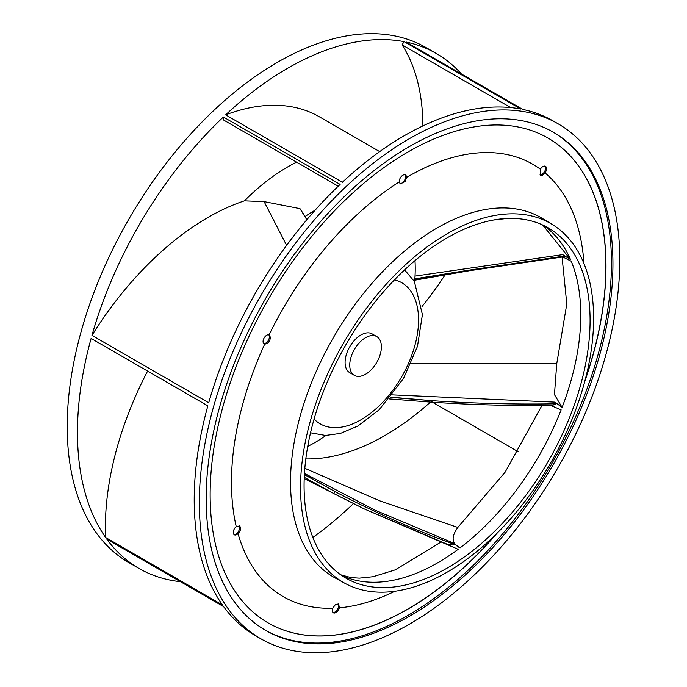 <?xml version="1.0" encoding="UTF-8"?>
<svg xmlns="http://www.w3.org/2000/svg" width="687" height="687" viewBox="0 0 687 687"><rect width="100%" height="100%" fill="white"/><g stroke="black" fill="none" stroke-linecap="round" stroke-linejoin="round"><path stroke-width="1.03" d="M376.768 336.57L372.114 333.882A22.388 12.924 120 0 0 354.861 339.876A22.388 12.924 120 0 0 345.089 362.401A22.388 12.924 120 0 0 349.726 372.655L354.38 375.342A22.388 12.924 -60 0 1 349.743 365.089A22.388 12.924 -60 0 1 359.516 342.564A22.388 12.924 -60 0 1 376.768 336.57A22.388 12.924 -60 0 1 381.405 346.815A22.388 12.924 -60 0 1 371.633 369.34A22.388 12.924 -60 0 1 354.38 375.342M544.946 166.117A5.135 2.963 -60 0 1 544.963 170.84A5.135 2.963 -60 0 1 541.15 174.773A5.135 2.963 -60 0 1 540.016 174.884M583.993 263.619A249.613 144.115 120 0 0 545.049 172.892A5.135 2.963 120 0 0 545.461 166.314A5.135 2.963 120 0 0 543.7 166.202A5.135 2.963 120 0 0 540.368 169.208A249.613 144.115 120 0 0 406.498 177.478A5.135 2.963 120 0 0 405.433 174.97A5.135 2.963 120 0 0 400.607 177.444A5.135 2.963 120 0 0 399.25 181.909A249.613 144.115 120 0 0 269.064 334.895A5.135 2.963 120 0 0 265.173 336.51A5.135 2.963 120 0 0 263.061 341.542A5.135 2.963 120 0 0 264.126 343.895A5.135 2.963 120 0 0 264.71 344.101A249.613 144.115 120 0 0 231.476 481.012A249.613 144.115 -60 0 0 231.467 482.334A249.613 144.115 120 0 0 236.234 526.603A5.135 2.963 120 0 0 233.434 531.103A5.135 2.963 120 0 0 234.336 534.787A5.135 2.963 120 0 0 234.636 534.924A5.135 2.963 120 0 0 238.046 533.653A249.613 144.115 120 0 0 332.723 608.235A5.135 2.963 120 0 0 333.367 612.795A5.135 2.963 120 0 0 336.742 611.971A5.135 2.963 120 0 0 339.344 607.832A249.613 144.115 120 0 0 394.819 591.275M545.049 172.892L542.206 175.383L540.523 175.322L540.368 169.208M547.977 138.053A279.91 161.608 -60 0 1 605.9 266.161A279.91 161.608 -60 0 1 585.135 380.066M496.237 534.039A279.91 161.608 -60 0 1 268.067 622.869M584.774 381.414A279.91 161.608 120 0 0 605.994 266.212A279.91 161.608 120 0 0 548.02 138.078A279.91 161.608 120 0 0 332.328 213.064A279.91 161.608 120 0 0 210.145 494.76A279.91 161.608 120 0 0 268.11 622.894A279.91 161.608 120 0 0 497.225 533.052M552.623 131.818A287.63 166.065 -60 0 1 611.456 263.061A287.63 166.065 -60 0 1 486.387 552.013A287.63 166.065 -60 0 1 265.002 630.013M612.941 263.92A287.63 166.065 120 0 0 553.37 132.248A287.63 166.065 120 0 0 331.727 209.312A287.63 166.065 120 0 0 206.169 498.771A287.63 166.065 120 0 0 265.74 630.443A287.63 166.065 120 0 0 487.392 553.387A287.63 166.065 120 0 0 612.941 263.92M199.333 502.721A297.308 171.656 -60 0 1 329.107 203.524A297.308 171.656 -60 0 1 558.213 123.866A297.308 171.656 -60 0 1 619.786 259.969A297.308 171.656 -60 0 1 490.011 559.175A297.308 171.656 -60 0 1 260.905 638.824A297.308 171.656 -60 0 1 199.333 502.721M558.213 123.866L553.087 120.912A297.308 171.656 120 0 0 522.807 109.439L406.051 42.027A297.308 171.656 -60 0 1 436.339 53.509A297.308 171.656 -60 0 1 461.415 73.99M379.688 151.612L319.438 116.833A246.959 142.587 120 0 0 225.654 114.849L342.409 182.261A297.308 171.656 120 0 1 520.815 109.035L404.068 41.632L402.084 44.87A242.193 139.83 -60 0 1 422.909 125.91M225.654 114.849A297.308 171.656 -60 0 1 287.681 68.236A297.308 171.656 -60 0 1 404.068 41.632M436.339 53.509L426.095 47.592A297.308 171.656 120 0 0 277.445 62.319A297.308 171.656 120 0 0 67.214 426.447A297.308 171.656 120 0 0 128.787 562.55L139.032 568.458A297.308 171.656 -60 0 1 106.863 539.209L223.618 606.621A297.308 171.656 120 0 0 255.787 635.87L260.905 638.824M180.441 581.691A297.308 171.656 -60 0 1 139.032 568.458M105.652 537.517L222.408 604.929A297.308 171.656 120 0 1 194.206 499.767A297.308 171.656 120 0 1 207.852 405.854L91.105 338.451A297.308 171.656 -60 0 0 77.459 432.355A297.308 171.656 -60 0 0 105.652 537.517A246.959 142.587 120 0 1 147.602 371.074M296.578 162.158A176.439 101.865 120 0 0 287.681 166.924A176.439 101.865 120 0 0 244.417 200.844A246.959 142.587 120 0 0 91.964 335.368L208.719 402.771A297.308 171.656 120 0 1 340.117 184.408L223.369 117.005L223.55 119.993L338.236 186.211M91.964 335.368A297.308 171.656 -60 0 1 223.369 117.005M353.384 503.648A297.308 171.656 -60 0 1 312.843 537.466M305.191 216.465A142.2 82.096 -60 0 1 314.68 210.462A142.2 82.096 -60 0 1 315.101 210.222M414.991 260.613A142.2 82.096 -60 0 1 414.605 281.868M325.93 435.464A142.2 82.096 -60 0 1 314.68 442.677A142.2 82.096 -60 0 1 307.716 446.421M244.417 200.844L264.117 201.626L299.987 208.642L307.046 219.488M430.423 402.11A242.193 139.83 -60 0 1 305.809 458.907M432.501 402.247L518.273 451.763M550.639 405.416L561.15 409.881A202.244 116.764 -60 0 1 460.058 547.874C451.625 543.726 450.904 536.925 457.886 527.461L380.1 500.96L304.813 468.302M389.228 398.924L431.874 402.204C472.733 404.875 512.897 405.94 552.365 405.39L556.264 403.801C515.473 404.523 473.936 403.475 431.642 400.658L390.491 397.378M432.097 401.947L431.642 400.658L390.68 397.146M556.264 403.801L554.924 402.135L392.457 394.888M562.705 256.929L571.223 261.24A202.244 116.764 -60 0 1 580.773 314.011A202.244 116.764 -60 0 1 580.773 315.067A202.244 116.764 -60 0 1 562.103 407.417L554.924 402.135M562.103 407.417L554.452 394.621L556.736 363.784L411.204 363.363M445.176 274.731A242.193 139.83 -60 0 1 422.024 306.539M556.736 363.784L566.801 303.963L562.069 257.015M414.167 278.948L468.431 270.223L469.221 270.764L564.25 256.715L564.542 256.045L468.431 270.223L414.124 279.386M564.542 256.045L562.713 254.628L415.025 276.105M543.434 225.362A202.244 116.764 -60 0 1 570.528 259.592L562.713 254.628M570.528 259.592L542.678 225.001M506.748 218.492L493.206 220.072M402.084 44.87L510.699 107.584M264.117 201.626L286.608 245.379M299.987 208.642L306.823 219.746M304.375 474.614L334.775 491.463C373.47 511.849 413.308 529.479 454.296 544.344C454.262 545.28 451.539 545.092 446.121 543.778L364.393 508.99L458.177 549.291A202.244 116.764 -60 0 1 341.413 575.285M362.976 508.303L333.745 493.541L304.247 477.285M333.745 493.541L334.775 491.463L304.384 474.477M454.296 544.344L453.24 542.979L374.982 510.14L304.444 473.403M460.058 547.874L453.24 542.979M304.075 485.572A202.244 116.764 120 0 0 345.956 578.153A202.244 116.764 120 0 0 501.802 523.975A202.244 116.764 120 0 0 590.081 320.443A202.244 116.764 120 0 0 548.2 227.861A202.244 116.764 120 0 0 392.354 282.048A202.244 116.764 120 0 0 304.075 485.572M300.537 487.615A207.242 119.658 -60 0 1 391.83 278.175A207.242 119.658 -60 0 1 551.97 224.28A207.242 119.658 -60 0 1 593.62 318.399A207.242 119.658 -60 0 1 503.992 526.079A207.242 119.658 -60 0 1 344.745 583.211A207.242 119.658 -60 0 1 300.537 487.615M406.498 177.478L405.253 181.462L400.384 183.918L399.25 181.909M269.261 334.998L270.438 337.42C269.845 341.559 267.93 343.792 264.71 344.101M404.926 174.773A5.135 2.963 -60 0 1 404.196 180.853A5.135 2.963 -60 0 1 399.903 183.532M332.723 608.235L335.247 604.8L338.674 604.002L339.344 607.832M236.234 526.603L239.617 525.976M239.291 525.821C241.446 527.616 241.034 530.227 238.046 533.653M338.073 603.796A5.135 2.963 -60 0 1 335.814 611.43A5.135 2.963 -60 0 1 332.946 612.452M239.007 525.744A5.135 2.963 -60 0 1 238.509 531.326A5.135 2.963 -60 0 1 233.915 534.443M268.746 334.801A5.135 2.963 -60 0 1 269.39 336.81A5.135 2.963 -60 0 1 267.449 341.645A5.135 2.963 -60 0 1 263.696 343.552M394.501 279.798A81.504 47.059 -60 0 1 418.555 319.996A81.504 47.059 -60 0 1 378.554 406.438A81.504 47.059 -60 0 1 314.088 419.087M551.97 224.28L542.266 218.397A207.491 119.796 120 0 0 382.384 271.889A207.491 119.796 120 0 0 290.532 480.934A207.491 119.796 120 0 0 290.532 482.042A207.491 119.796 120 0 0 334.792 577.75L344.745 583.211M310.524 432.801L325.544 435.455L340.443 433.411L357.884 426.017L379.207 409.753L403.587 378.305L417.481 346.36L422.411 314.62L414.355 281.447L404.6 269.854M457.568 527.745L505.1 472.209L541.94 405.502M469.23 270.764L413.918 280.33M364.282 508.938L304.195 478.581M340.726 574.804L350.988 577.595L359.344 578.145L372.989 576.728L395.18 569.892L441.157 541.923"/></g></svg>
